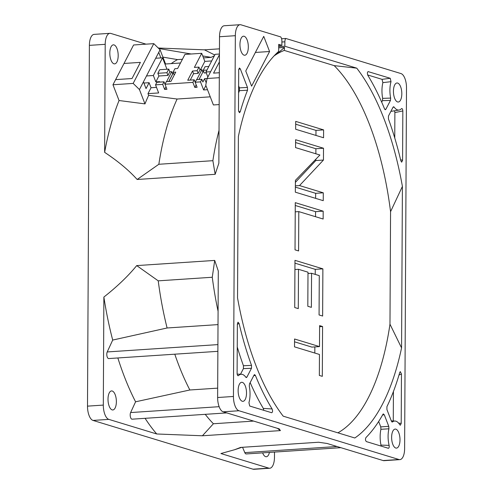 <?xml version="1.0" encoding="UTF-8"?>
<svg xmlns="http://www.w3.org/2000/svg" width="494" height="494" viewBox="0 0 494 494"><rect width="100%" height="100%" fill="white"/><g stroke="black" fill="none" stroke-linecap="round" stroke-linejoin="round"><path stroke-width="0.74" d="M165.558 63.992L160.075 49.795L153.795 43.651L133.596 44.985L112.965 84.752L119.054 100.517A208.332 90.563 86.2 0 0 104.635 152.35L105.203 44.324A12.721 5.533 -93.8 0 1 109.94 33.326L94.126 34.376A12.721 5.533 86.2 0 0 89.383 45.368L87.5 406.142A12.721 5.533 86.2 0 0 93.014 420.425L253.014 469.189A12.721 5.533 86.2 0 0 253.922 469.3L269.736 468.25A12.721 5.533 -93.8 0 1 268.829 468.145L220.917 453.541L234.675 449.707L240.603 447.416L318.593 442.241L327.065 443.47L383.153 460.562A12.721 5.533 86.2 0 0 384.06 460.674L399.874 459.624A12.721 5.533 -93.8 0 1 398.967 459.513L238.96 410.749A12.721 5.533 -93.8 0 1 233.446 396.466L235.335 35.691A12.721 5.533 -93.8 0 1 240.078 24.7A12.721 5.533 -93.8 0 1 240.986 24.811L280.728 36.92A4.242 1.846 -93.8 0 1 281.895 41.193L281.87 45.337L278.702 45.547M218.015 324.607L167.102 327.985L112.7 340.063A208.332 90.563 86.2 0 1 103.876 297.061L103.314 405.092A12.721 5.533 -93.8 0 0 108.828 419.381L156.74 433.979A208.332 90.563 86.2 0 1 145.088 418.319M112.7 340.063L107.223 351.944A3.767 1.636 86.2 0 0 106.982 356.155A3.767 1.636 86.2 0 0 108.686 358.57L217.873 351.333M117.85 357.965A208.332 90.563 86.2 0 0 135.578 401.801L130.626 412.558A3.767 1.636 86.2 0 0 130.379 416.769A3.767 1.636 86.2 0 0 132.089 419.184L226.771 412.904M112.138 409.884A9.54 4.15 86.2 0 0 112.817 409.964A9.54 4.15 86.2 0 0 116.362 400.949A9.54 4.15 86.2 0 0 112.237 391.007A9.54 4.15 86.2 0 0 111.558 390.927A9.54 4.15 86.2 0 0 108.013 399.942A9.54 4.15 86.2 0 0 112.138 409.884M109.94 33.326A12.721 5.533 -93.8 0 1 110.847 33.438L146.039 44.164M113.947 63.794A9.54 4.15 86.2 0 0 114.633 63.874A9.54 4.15 86.2 0 0 118.177 54.859A9.54 4.15 86.2 0 0 114.046 44.917A9.54 4.15 86.2 0 0 113.367 44.837A9.54 4.15 86.2 0 0 109.822 53.852A9.54 4.15 86.2 0 0 113.947 63.794M158.068 47.825L158.759 48.041A208.332 90.563 86.2 0 0 158.451 48.208M269.736 468.25A12.721 5.533 -93.8 0 0 274.479 457.259L274.503 452.072M242.548 447.286L244.814 452.628A3.767 1.636 86.2 0 0 246.179 453.949L340.86 447.675M262.635 452.862A9.54 4.15 86.2 0 0 265.63 456.66A9.54 4.15 86.2 0 0 266.309 456.746A9.54 4.15 86.2 0 0 269.44 452.411M205.232 414.33A195.284 84.888 86.2 0 0 213.402 423.753L202.417 435.776L280.407 430.601L279.24 428.891L223.146 411.798A12.721 5.533 86.2 0 1 217.632 397.516L218.292 271.045L214.705 260.424L212.266 277.258L158.228 280.839A195.284 84.888 86.2 0 0 167.102 327.985M103.876 297.061C117.294 286.471 128.236 275.985 136.708 265.593L214.705 260.424M219.033 130.311A195.284 84.888 -93.8 0 0 212.877 160.692L158.84 164.274L137.159 179.483C128.798 170.214 117.955 161.174 104.635 152.35M137.159 179.483L215.156 174.314L218.861 163.211L219.521 36.741A12.721 5.533 86.2 0 1 224.264 25.75L240.078 24.7M337.884 432.83A195.389 84.937 86.2 0 0 389.976 324.194L390.563 211.673A195.389 84.937 86.2 0 0 334.179 65.628L356.761 68.16A203.979 88.667 86.2 0 1 402.406 186.405L401.566 347.912A203.979 88.667 86.2 0 1 354.822 437.993L283.192 416.164A203.979 88.667 86.2 0 1 237.54 297.919L238.386 136.412A203.979 88.667 86.2 0 1 278.672 51.395L278.709 44.374L281.87 45.337M356.761 68.16L284.847 46.245L278.696 46.652M399.874 459.624A12.721 5.533 -93.8 0 0 404.617 448.632L406.5 87.858A12.721 5.533 -93.8 0 0 400.986 73.575L285.81 38.47A4.242 1.846 -93.8 0 0 284.871 41.811L284.847 46.245M395.768 448.033A9.54 4.15 86.2 0 0 396.447 448.114A9.54 4.15 86.2 0 0 399.992 439.098A9.54 4.15 86.2 0 0 395.867 429.156A9.54 4.15 86.2 0 0 395.181 429.076A9.54 4.15 86.2 0 0 391.637 438.092A9.54 4.15 86.2 0 0 395.768 448.033M244.085 55.167A9.54 4.15 86.2 0 0 244.765 55.248A9.54 4.15 86.2 0 0 248.309 46.232A9.54 4.15 86.2 0 0 244.184 36.29A9.54 4.15 86.2 0 0 243.505 36.204A9.54 4.15 86.2 0 0 239.961 45.226A9.54 4.15 86.2 0 0 244.085 55.167M242.276 401.258A9.54 4.15 86.2 0 0 242.955 401.338A9.54 4.15 86.2 0 0 246.5 392.316A9.54 4.15 86.2 0 0 242.375 382.381A9.54 4.15 86.2 0 0 241.69 382.294A9.54 4.15 86.2 0 0 238.145 391.316A9.54 4.15 86.2 0 0 242.276 401.258M401.455 108.711A17.599 7.651 -93.8 0 1 399.115 110.032A17.599 7.651 -93.8 0 1 397.534 109.915A17.599 7.651 -93.8 0 1 394.138 107.087L393.533 106.741L393.07 107.161L388.463 116.041L388.432 118.943A212.037 92.168 -93.8 0 1 400.85 160.828L401.671 162.174L402.585 160.303L402.838 110.94C402.69 109.075 402.233 108.334 401.455 108.711L401.696 108.563M367.869 71.723L368.339 71.605C367.27 72.044 367.11 73.291 367.851 75.36A212.037 92.168 -93.8 0 1 384.573 108.952L385.301 109.736L385.863 109.304L390.47 100.43L390.661 98.084A17.599 7.651 -93.8 0 1 391.013 81.671L390.229 78.28L368.098 71.599M399.004 374.983L401.461 374.032L401.208 423.395L400.35 425.223L399.8 424.772A17.599 7.651 -93.8 0 0 395.904 421.184A17.599 7.651 -93.8 0 0 394.972 421.03L391.31 420.919M401.461 374.032L400.301 371.618L399.745 372.451A212.037 92.168 -93.8 0 1 386.926 406.648L386.926 409.563L391.427 421.215L392.489 421.938A17.599 7.651 -93.8 0 1 394.972 421.03M392.199 422.049L391.872 421.907M388.383 448.299L366.4 441.605C365.344 440.543 365.196 439.197 365.955 437.573A212.037 92.168 -93.8 0 0 382.974 414.256L384.264 414.694L388.766 426.347L380.751 426.884L380.923 429.292L388.926 428.798L388.766 426.347M388.296 448.28C389.099 448.169 389.371 447.2 389.111 445.372A17.599 7.651 -93.8 0 1 388.926 428.798M383.412 413.867L382.974 414.256M251.52 365.381A212.037 92.168 -93.8 0 1 239.102 323.49L238.003 322.168L237.367 324.021L237.108 373.384C237.256 375.249 237.719 375.99 238.497 375.607A17.599 7.651 -93.8 0 1 241.48 374.248A17.599 7.651 -93.8 0 1 242.412 374.409A17.599 7.651 -93.8 0 1 245.814 377.237L246.327 377.589L246.883 377.163L251.483 368.283L251.52 365.381L243.449 365.739L243.412 368.635L240.516 374.224M238.108 375.773L238.497 375.607L237.713 375.545M271.614 412.718C272.682 412.28 272.842 411.033 272.101 408.964A212.037 92.168 -93.8 0 1 255.379 375.372L254.546 374.594L254.089 375.02L249.482 383.894L249.291 386.24A17.599 7.651 -93.8 0 1 248.939 402.653L249.717 406.043L271.719 412.737M239.38 68.005L238.701 69.833L238.485 110.292L239.392 112.718L240.208 111.872A212.037 92.168 -93.8 0 1 247.525 90.223L247.469 87.432L240.288 68.833L239.355 68.011M245.765 70.994L251.613 86.147L269.582 51.512L263.734 36.358L245.765 70.994M397.577 101.943A9.54 4.15 86.2 0 0 398.257 102.03A9.54 4.15 86.2 0 0 401.801 93.008A9.54 4.15 86.2 0 0 397.676 83.066A9.54 4.15 86.2 0 0 396.997 82.986A9.54 4.15 86.2 0 0 393.452 92.008A9.54 4.15 86.2 0 0 397.577 101.943M202.417 435.776L156.74 433.979M285.81 38.47L281.586 38.748M158.759 48.041L204.436 49.832L219.459 48.838M274.09 55.896A195.389 84.937 -93.8 0 1 276.263 54.451L284.544 47.436L284.272 50.419A195.389 84.937 86.2 0 0 276.263 54.451M275.306 54.624L276.06 54.575M214.359 55.803A195.284 84.888 86.2 0 0 211.136 57.372L202.731 55.946M171.233 63.615A195.284 84.888 -93.8 0 1 177.525 59.601L182.428 59.274M203.472 57.878L211.136 57.372M177.525 59.601L162.903 57.125M191.252 54L158.759 48.505M204.436 49.832L214.773 55.001M160.89 57.915L158.747 52.358L160.075 49.795M211.698 60.935L204.831 61.392L201.713 53.309L184.941 54.42L177.624 68.53L174.882 68.709L173.017 72.303L175.759 72.124L170.967 81.356L166.317 81.664L164.99 84.233L192.882 82.381L194.21 79.818L187.732 80.244L192.524 71.013L197.1 70.704L198.965 67.116L194.389 67.419L201.713 53.309M180.489 63.004L164.947 64.035M219.429 54.031L215.131 54.315L205.942 72.019L210.617 71.71M219.429 54.735L207.091 78.509L219.305 77.7M219.169 104.574L213.396 104.956L205.751 85.159L207.091 78.509L204.602 78.67L206.214 82.844M207.869 77.008L205.942 72.019M205.905 85.561L203.621 89.957L207.505 89.698M219.336 72.742L213.562 73.124L219.392 61.898M255.386 52.45L269.582 51.512M212.877 160.692L215.156 174.314M112.965 84.752L133.164 83.412L139.444 89.556L143.439 81.862L146.039 88.593L149.095 82.696L151.047 87.747L147.984 93.644L148.645 95.348L177.111 99.028A195.284 84.888 86.2 0 0 158.84 164.274M148.645 95.348A202.114 87.858 86.2 0 0 144.977 103.894L139.444 89.556M119.054 100.517L144.977 103.894M124.013 63.46L140.401 62.374L132.015 78.534L115.627 79.62M133.164 83.412L153.795 43.651M166.558 81.652L171.727 71.686L169.825 71.809L167.96 75.403L158.889 76.002L155.826 81.905L153.356 75.508L162.545 57.804L155.684 58.261L146.496 75.959L153.356 75.508M155.826 81.905L159.636 81.652L159.395 82.128M151.047 87.747L156.512 87.382M149.095 82.696L143.89 83.041M166.953 69.24L162.545 57.804M158.889 76.002L157.852 73.31L159.71 69.716L168.781 69.117L169.825 71.809M165.996 86.839L164.65 89.433L162.699 84.381L164.033 81.819L165.082 84.486M157.852 73.31L166.916 72.711L167.96 75.403M166.916 72.711L168.781 69.117M172.715 74.038L171.727 71.686M173.271 72.964L168.843 81.498M164.65 89.433L166.935 89.284L164.99 84.233M173.017 72.303L174.277 74.983M200.478 69.778L204.831 61.392M202.849 72.124L201.91 69.685L200.002 69.808L198.965 67.116M208.826 66.462L205.059 66.709L203.195 70.302L206.967 70.055M203.454 70.963L199.026 79.497M196.501 79.664L195.167 82.232L200.502 81.874L201.836 79.312L196.501 79.664M196.174 84.838L194.834 87.432L197.118 87.277L195.167 82.232M198.946 79.503L200.897 75.885M194.834 87.432L192.882 82.381M195.254 82.51L194.21 79.818M196.736 79.651L201.91 69.685M203.621 89.957L200.502 81.874M177.111 99.028L210.259 96.83M147.984 93.644L158.654 92.94L155.536 84.857L162.699 84.381M172.641 74.038L168.763 81.504M164.033 81.819L156.87 82.294L155.536 84.857M204.602 78.67L202.873 82.004L201.836 79.312M203.195 70.302L204.238 72.995L206.27 72.859M190.258 80.077L193.568 73.705L198.137 73.402L200.002 69.808M198.137 73.402L197.1 70.704M193.568 73.705L192.524 71.013M158.747 52.358L155.684 58.261M146.496 75.959L143.439 81.862M278.69 47.825L284.544 47.436M334.179 65.628L284.272 50.419M295.659 129.243L323.564 137.752L323.607 129.885L295.702 121.382L295.659 129.243M295.56 147.601L319.908 155.017L295.393 180.372L295.332 192.172L323.237 200.675L323.28 192.808L299.525 185.571L323.453 160.037L323.514 148.237L295.603 139.734L295.56 147.601M323.181 211.166L295.276 202.657L295.029 249.853L298.592 250.94L298.796 211.611L323.144 219.027L323.181 211.166L315.561 211.667L295.258 205.479M298.29 308.62L298.493 269.292L307.997 272.188L307.818 306.274L311.381 307.354L311.56 273.275L319.278 275.627L319.068 314.956L322.631 316.037L322.878 268.847L294.974 260.338L294.727 307.534L298.29 308.62M322.316 376.342L322.576 326.528L319.612 325.62L319.501 346.597L294.56 338.995L294.517 346.862L319.457 354.464L319.346 375.44L322.316 376.342M389.976 324.194L401.566 347.912M402.406 186.405L390.563 211.673M323.607 129.885L315.987 130.391L295.684 124.204M315.962 135.43L315.987 130.391M315.864 153.788L315.888 148.743L295.591 142.556M295.381 182.366L315.827 160.544L315.833 159.229M315.629 198.36L315.66 193.315L295.356 187.127M315.536 216.712L315.561 211.667M315.234 274.392L315.258 269.347L294.955 263.166M314.82 353.049L314.851 346.905M319.501 346.597L311.881 347.103L294.548 341.817M323.514 148.237L315.888 148.743M323.453 160.037L315.827 160.544M299.525 185.571L295.363 185.849M323.28 192.808L315.66 193.315M298.796 211.611L295.227 211.846M298.493 269.292L294.924 269.526M322.878 268.847L315.258 269.347M311.56 273.275L307.99 273.509M322.576 326.528L319.606 326.725M217.681 388.142L189.863 389.982L135.578 401.801M174.79 354.186A195.284 84.888 86.2 0 0 189.863 389.982M136.708 265.593L158.228 280.839M218.082 311.282A195.284 84.888 -93.8 0 1 212.266 277.258M277.4 428.335L280.407 430.601M253.613 421.086L213.402 423.753M393.002 107.297L394.138 107.087M390.915 111.317A18.34 7.972 86.2 0 0 391.557 111.273L399.115 110.032M402.838 110.94L394.885 112.583L394.521 110.786M394.755 137.993L394.885 112.583M402.585 160.303L400.591 159.735M390.229 78.28L382.06 79.349L382.869 82.634A18.34 7.972 86.2 0 0 382.659 98.368L382.455 100.659L381.689 102.135M390.661 98.084L382.659 98.368M382.869 82.634L391.013 81.671M382.06 79.349L367.653 74.958M382.455 100.659L390.47 100.43M398.602 423.111L401.208 423.395M393.428 391.507L393.273 420.974M389.111 445.372L380.973 445.1L381.065 446.076M380.923 429.292A18.34 7.972 86.2 0 0 380.973 445.1M378.663 421.481L380.751 426.884M237.25 346.986A212.778 92.495 86.2 0 0 243.449 365.739M237.367 324.268L239.102 323.49M246.883 377.163L245.716 377.101M250.162 382.584A212.778 92.495 86.2 0 0 263.302 408.39L263.765 410.329M272.101 408.964L263.302 408.39M253.737 375.699L255.379 375.366M240.208 111.872L238.602 111.416M238.614 85.795L239.411 87.864L239.473 90.655A212.778 92.495 86.2 0 0 238.577 92.971M239.473 90.655L247.525 90.229M217.632 397.516L233.446 396.466M87.5 406.142L103.314 405.092M105.203 44.324L89.383 45.368M235.335 35.691L219.521 36.741M238.96 410.749L223.146 411.798M383.153 460.562L398.967 459.513M253.014 469.189L268.829 468.145M108.828 419.381L93.014 420.425M284.871 41.811L281.889 42.009M244.814 452.628L337.044 446.508M130.626 412.558L219.138 406.686M107.223 351.944L217.91 344.608M385.863 109.304L384.703 109.223M382.535 415.04L384.264 414.694M243.412 368.635L251.483 368.283M238.719 69.345L240.288 68.833M247.469 87.432L239.411 87.864M241.825 447.329L234.675 449.707M241.48 374.248L237.163 374.119"/></g></svg>
